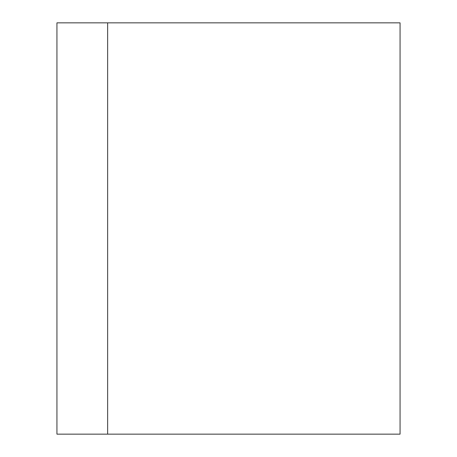 <?xml version="1.0" encoding="UTF-8"?>
<svg xmlns="http://www.w3.org/2000/svg" width="457" height="457" viewBox="0 0 457 457"><rect width="100%" height="100%" fill="white"/><g stroke="black" fill="none" stroke-linecap="round" stroke-linejoin="round"><path stroke-width="0.69" d="M107.641 434.15L400.064 434.15L400.064 22.85L56.936 22.85L56.936 434.15L107.641 434.15L107.641 22.85"/></g></svg>
